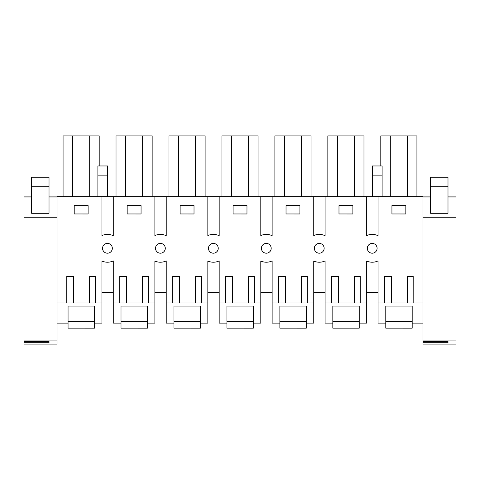 <?xml version="1.0" encoding="UTF-8"?>
<svg xmlns="http://www.w3.org/2000/svg" width="480" height="480" viewBox="0 0 480 480"><rect width="100%" height="100%" fill="white"/><g stroke="black" fill="none" stroke-linecap="round" stroke-linejoin="round"><path stroke-width="0.72" d="M378.042 196.704L422.976 196.704L422.976 302.958L413.172 302.958L413.19 276.456L407.352 276.45L407.334 302.958L391.35 302.958L391.368 276.438L384.492 276.432L384.474 302.958L391.35 302.958L378.042 302.958L378.042 260.934A13.896 13.896 0 0 1 366.702 261.078L366.702 302.958L360.222 302.958L360.24 276.456L354.402 276.45L354.384 302.958L338.4 302.958L338.418 276.438L331.536 276.432L331.518 302.958L338.4 302.958L325.092 302.958L325.092 260.934A13.896 13.896 0 0 1 313.746 261.078L313.746 302.958L307.266 302.958L307.284 276.456L301.446 276.45L301.428 302.958L285.444 302.958L285.462 276.438L278.58 276.432L278.562 302.958L285.444 302.958L272.136 302.958L272.136 260.934A13.896 13.896 0 0 1 260.796 261.078L260.796 302.958L254.31 302.958L254.328 276.456L248.49 276.45L248.472 302.958L232.488 302.958L232.506 276.438L225.63 276.432L225.612 302.958L232.488 302.958L219.18 302.958L219.18 260.934A13.896 13.896 0 0 1 207.84 261.078L207.84 302.958L201.36 302.958L201.378 276.456L195.54 276.45L195.522 302.958L179.538 302.958L179.556 276.438L172.674 276.432L172.656 302.958L179.538 302.958L166.23 302.958L166.23 260.934A13.896 13.896 0 0 1 154.884 261.078L154.884 302.958L148.404 302.958L148.422 276.456L142.584 276.45L142.566 302.958L126.582 302.958L126.6 276.438L119.718 276.432L119.7 302.958L126.582 302.958L113.274 302.958L113.274 260.934A13.896 13.896 0 0 1 101.934 261.078L101.934 302.958L95.448 302.958L95.466 276.456L89.628 276.45L89.61 302.958L73.626 302.958L73.644 276.438L66.768 276.432L66.75 302.958L73.626 302.958L57.024 302.958L57.024 196.704L378.042 196.704L378.042 235.704A13.902 13.902 0 0 0 366.702 235.554L366.702 196.704M313.746 196.704L313.746 235.554A13.902 13.902 0 0 1 325.092 235.704L325.092 196.704M260.796 196.704L260.796 235.554A13.902 13.902 0 0 1 272.136 235.704L272.136 196.704M207.84 196.704L207.84 235.554A13.902 13.902 0 0 1 219.18 235.704L219.18 196.704M154.884 196.704L154.884 235.554A13.902 13.902 0 0 1 166.23 235.704L166.23 196.704M101.934 196.704L101.934 235.554A13.902 13.902 0 0 1 113.274 235.704L113.274 196.704M88.116 205.632L74.214 205.626L74.208 213.966L88.11 213.972L88.116 205.632M372.384 243.408A4.902 4.902 0 0 1 374.55 252.606A4.902 4.902 0 0 1 367.482 249.6A4.902 4.902 0 0 1 372.384 243.408A4.902 4.902 0 0 0 369.87 244.002M211.008 244.002A4.902 4.902 0 0 1 218.118 247.182A4.902 4.902 0 0 1 213.522 253.2A4.902 4.902 0 0 1 211.008 244.002M160.566 253.2A4.902 4.902 0 0 1 158.052 244.002A4.902 4.902 0 0 1 165.162 247.182A4.902 4.902 0 0 1 160.566 253.2M127.17 205.626L127.164 213.966L141.06 213.972L141.066 205.632L127.17 205.626M109.782 252.606A4.902 4.902 0 0 1 102.714 249.6A4.902 4.902 0 0 1 107.616 243.408A4.902 4.902 0 0 1 109.782 252.606M266.478 243.408A4.902 4.902 0 0 1 268.644 252.606A4.902 4.902 0 0 1 261.576 249.6A4.902 4.902 0 0 1 266.478 243.408A4.902 4.902 0 0 0 263.958 244.002M299.922 213.972L286.026 213.966L286.032 205.626L299.928 205.632L299.922 213.972M352.878 213.972L338.982 213.966L338.988 205.626L352.884 205.632L352.878 213.972M405.84 205.632L405.834 213.972L391.932 213.966L391.938 205.626L405.84 205.632M194.022 205.632L194.016 213.972L180.12 213.966L180.126 205.626L194.022 205.632M246.978 205.632L246.972 213.972L233.07 213.966L233.076 205.626L246.978 205.632M321.594 252.606A4.902 4.902 0 0 1 314.532 249.6A4.902 4.902 0 0 1 319.434 243.408A4.902 4.902 0 0 1 321.594 252.606M107.616 175.14L107.616 165.96L97.884 165.96L97.884 175.14L107.616 175.14L107.616 196.704M97.884 175.14L97.884 196.704M99.204 165.96L99.204 135.894L72.588 135.894L72.588 196.704M89.688 135.894L89.688 196.704M72.588 135.894L63.072 135.894L63.072 196.704M57.024 323.112L68.058 323.112L68.058 306.084L94.464 306.084L94.464 321.552L68.058 321.534L68.058 306.084L94.464 306.084L94.464 323.112L101.934 323.112L101.934 302.958M95.448 302.958L89.61 302.958M113.274 292.602L101.934 292.602M378.042 302.958L378.042 323.112L385.782 323.112L385.782 328.134L412.188 328.152L412.188 323.112L422.976 323.112M385.782 323.112L385.782 306.084L412.188 306.084L412.188 321.552L385.782 321.534L385.782 306.084L412.188 306.084L412.188 323.682M413.172 302.958L407.334 302.958M382.116 175.14L372.384 175.14L372.384 165.96L382.116 165.96L382.116 196.704M372.384 175.14L372.384 196.704M380.796 165.96L380.796 135.894L390.312 135.894L390.312 196.704M390.312 135.894L407.412 135.894L407.412 196.704M407.412 135.894L416.928 135.894L416.928 196.704M378.042 292.602L366.702 292.602M125.544 196.704L125.544 135.894L116.022 135.894L116.022 196.704M125.544 135.894L142.638 135.894L142.638 196.704M142.638 135.894L152.16 135.894L152.16 196.704M113.274 302.958L113.274 323.112L121.008 323.112L121.008 328.134L147.414 328.152L147.414 323.112L154.884 323.112L154.884 302.958M148.404 302.958L142.566 302.958M166.23 292.602L154.884 292.602M121.008 323.112L121.008 306.084L147.414 306.084L147.414 321.552L121.008 321.534L121.008 306.084L147.414 306.084L147.414 323.682M178.5 196.704L178.5 135.894L168.978 135.894L168.978 196.704M178.5 135.894L195.594 135.894L195.594 196.704M195.594 135.894L205.116 135.894L205.116 196.704M166.23 302.958L166.23 323.112L173.964 323.112L173.964 328.134L200.37 328.152L200.37 323.112L207.84 323.112L207.84 302.958M201.36 302.958L195.522 302.958M219.18 292.602L207.84 292.602M173.964 323.112L173.964 306.084L200.37 306.084L200.37 321.552L173.964 321.534L173.964 306.084L200.37 306.084L200.37 323.682M231.45 196.704L231.45 135.894L221.934 135.894L221.934 196.704M231.45 135.894L248.55 135.894L248.55 196.704M248.55 135.894L258.066 135.894L258.066 196.704M219.18 302.958L219.18 323.112L226.92 323.112L226.92 328.134L253.326 328.152L253.326 323.112L260.796 323.112L260.796 302.958M254.31 302.958L248.472 302.958M272.136 292.602L260.796 292.602M226.92 323.112L226.92 306.084L253.326 306.084L253.326 321.552L226.92 321.534L226.92 306.084L253.326 306.084L253.326 323.682M284.406 196.704L284.406 135.894L274.884 135.894L274.884 196.704M284.406 135.894L301.5 135.894L301.5 196.704M301.5 135.894L311.022 135.894L311.022 196.704M272.136 302.958L272.136 323.112L279.87 323.112L279.87 328.134L306.282 328.152L306.282 323.112L313.746 323.112L313.746 302.958M307.266 302.958L301.428 302.958M319.434 243.408A4.902 4.902 0 0 0 316.914 244.002M325.092 292.602L313.746 292.602M279.87 323.112L279.87 306.084L306.282 306.084L306.282 321.552L279.87 321.534L279.87 306.084L306.282 306.084L306.282 323.682M337.362 196.704L337.362 135.894L327.84 135.894L327.84 196.704M337.362 135.894L354.456 135.894L354.456 196.704M354.456 135.894L363.978 135.894L363.978 196.704M325.092 302.958L325.092 323.112L332.826 323.112L332.826 328.134L359.232 328.152L359.232 323.112L366.702 323.112L366.702 302.958M360.222 302.958L354.384 302.958M332.826 323.112L332.826 306.084L359.232 306.084L359.232 321.552L332.826 321.534L332.826 306.084L359.232 306.084L359.232 323.682M68.058 323.112L68.058 328.134L94.464 328.152L94.464 323.682M24 340.086L24 344.106L57.024 344.106L57.024 340.086L24 340.086L24 196.89L31.644 196.896L24 196.89M49.02 213.3L31.644 213.3L31.644 177.21L49.02 177.21L49.02 213.3M49.02 342.726L49.02 341.466L49.02 342.726L24 342.726M24 341.466L49.02 341.466M57.024 340.086L57.024 302.958M447.996 342.726L447.996 341.466L447.996 342.726L422.976 342.726L422.976 340.086L456 340.086L456 196.89L447.996 196.896L456 196.89M447.996 213.3L430.62 213.3L430.62 177.21L447.996 177.21L447.996 213.3M422.976 341.466L447.996 341.466M422.976 342.726L422.976 344.106L456 344.106L456 340.086M422.976 340.086L422.976 302.958M57.024 197.028L49.02 197.028M31.644 197.028L24 197.028M57.024 217.758L24 217.758M57.024 196.896L49.02 196.896L57.024 196.89M31.644 186.756L49.02 186.756M456 197.028L447.996 197.028M430.62 197.028L422.976 197.028M456 217.758L422.976 217.758M430.62 196.896L422.976 196.896L430.62 196.89M430.62 186.756L447.996 186.756"/></g></svg>
